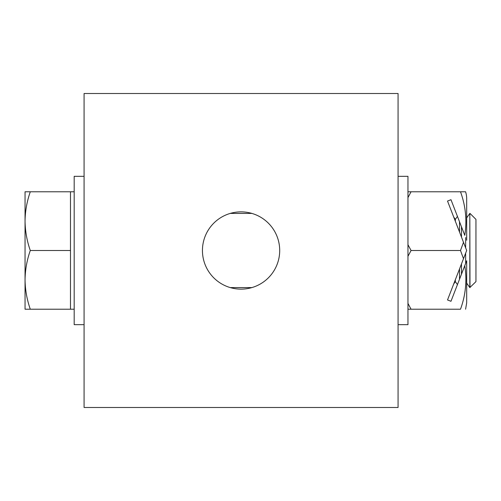 <?xml version="1.0" encoding="UTF-8"?>
<svg xmlns="http://www.w3.org/2000/svg" width="501" height="501" viewBox="0 0 501 501"><rect width="100%" height="100%" fill="white"/><g stroke="black" fill="none" stroke-linecap="round" stroke-linejoin="round"><path stroke-width="0.75" d="M241.075 289.133A38.633 38.633 0 0 1 202.442 250.5A38.633 38.633 0 0 1 241.075 211.867A38.633 38.633 0 0 1 279.702 250.5A38.633 38.633 0 0 1 241.075 289.133M398.07 93.505L398.07 407.495L84.08 407.495L84.08 93.505L398.07 93.505M469.994 287.587L469.819 213.413L469.819 287.587L475.95 281.625L475.95 219.375L469.994 213.413M461.477 274.191L461.477 263.927M461.477 237.073L461.477 226.809M459.517 279.239L459.517 268.974M459.517 232.026L459.517 221.761M453.712 283.961L455.346 281.625L455.346 279.746M74.186 191.783L70.478 191.783L70.478 309.217L30.292 309.217C26.935 299.636 25.188 289.847 25.05 279.859L25.05 309.217L30.292 309.217M25.05 221.141L25.05 279.859C25.194 269.851 26.941 260.063 30.292 250.5C26.954 241 25.207 231.218 25.05 221.141C25.182 211.197 26.929 201.408 30.292 191.783L25.05 191.783L25.05 221.141M70.478 191.783L30.292 191.783M70.478 250.5L30.292 250.5M455.346 221.254L455.346 219.375L457.438 216.388M465.648 263.42L465.648 253.162M465.648 247.838L465.648 237.58M398.07 324.673L407.958 324.673L407.958 176.327L398.07 176.327M84.08 176.327L74.186 176.327L74.186 324.673L84.08 324.673M466.682 240.236L466.682 198.152A24.724 24.724 0 0 0 465.598 191.783L460.5 191.783C465.68 205.986 467.107 220.509 464.784 235.345L450.975 199.711L447.518 201.051L463.494 242.29L460.5 250.5L411.052 250.5L407.958 256.305M466.675 250.481L463.494 242.29L466.682 250.5L463.494 258.71L466.682 250.5M465.598 309.217L466.682 302.848L466.682 260.764L464.784 265.655C467.114 280.472 465.686 294.995 460.5 309.217C467.665 309.217 467.665 309.217 460.5 309.217C467.665 309.217 467.665 309.217 460.5 309.217L407.958 309.217M407.958 191.783L465.598 191.783M411.052 191.783L407.958 197.588M407.958 244.695L411.052 250.5M460.5 250.5L463.494 258.71L447.518 299.949L450.975 301.289L464.784 265.655M407.958 303.412L411.052 309.217M466.682 283.096L469.819 287.587M455.346 281.625L457.438 284.612M74.186 309.217L70.478 309.217M251.89 287.587L230.26 287.587M251.89 213.413L230.26 213.413M455.346 219.375L453.712 217.039M466.682 217.904L469.819 213.413"/></g></svg>
